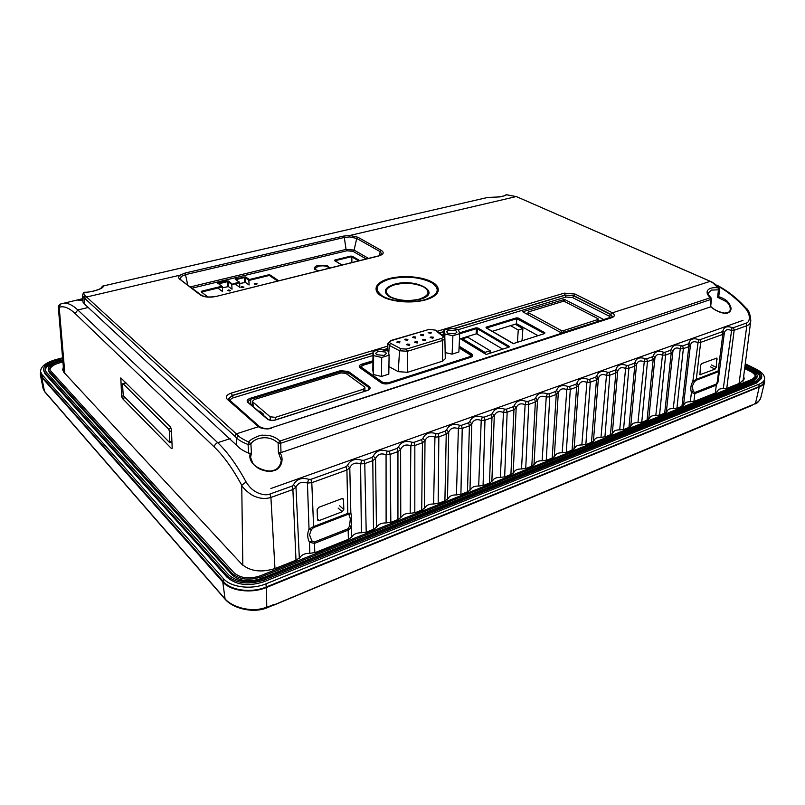 <?xml version="1.0" encoding="UTF-8"?>
<svg xmlns="http://www.w3.org/2000/svg" width="805" height="805" viewBox="0 0 805 805"><rect width="100%" height="100%" fill="white"/><g stroke="black" fill="none" stroke-linecap="round" stroke-linejoin="round"><path stroke-width="1.21" d="M270.913 488.504L742.985 320.37M225.048 599.162L44.738 391.814L43.158 388.825L40.341 374.637L41.719 377.303L222.774 581.955C230.341 591.101 251.643 593.818 266.556 587.449L759.266 386.974C762.295 385.726 764.086 384.066 764.629 381.983L764.488 379.296M222.774 581.955L225.118 599.252C232.705 608.218 252.317 613.521 266.334 608.087L266.747 607.312C258.647 609.697 254.048 610.572 243.11 608.469C234.597 606.246 228.499 602.965 224.826 598.628L44.456 391.27L41.719 377.303M764.629 381.983L760.866 397.449C760.423 399.733 758.622 401.715 755.482 403.375L750.985 405.841L273.459 605.29M40.592 371.88L40.341 374.637M267.27 419.043L247.839 402.359C246.421 400.759 247.226 399.401 250.254 398.284L340.495 370.682L348.344 371.457L369.153 386.511C370.833 388.02 370.3 389.328 367.553 390.425L275.692 419.928C272.301 420.814 269.494 420.512 267.27 419.043L267.964 419.486M372.977 355.508L233.259 397.821C230.894 398.656 229.999 399.783 230.552 401.222M610.663 317.673L609.355 316.214L572.607 297.588L566.066 297.025L457.985 329.758M459.132 346.19L471.529 353.818C473.34 355.176 473.038 356.343 470.633 357.319L389.117 383.492C386.078 384.277 383.401 384.015 381.077 382.707L360.127 367.835C358.527 366.406 359.06 365.198 361.717 364.202L372.926 360.771M603.71 319.676L561.558 332.968L522.817 311.847M522.878 311.706L564.476 299.41L603.75 319.535M485.787 354.079L459.504 338.12M508.559 347.056L509.112 346.291L508.569 347.186M459.464 332.878L476.037 327.826L477.878 327.997L477.335 328.742L508.669 347.136M486.15 327.162L516.438 317.874L516.82 318.689L544.271 333.481L544.814 332.727L544.261 333.673M516.438 317.874L518.269 318.045L544.814 332.727M512.876 343.252L486.029 327.655M476.037 327.826L477.335 328.752L477.073 333.954L476.158 333.874L476.419 328.661L459.695 333.773M609.355 316.214L612.192 312.712C615.07 314.735 614.98 316.385 611.931 317.633L611.106 317.522M611.931 317.633L270.893 427.948M271.547 428.18C267.864 429.699 260.659 428.642 258.516 426.71L236.328 433.855L238.25 435.666C238.854 437.035 247.165 441.653 249.107 442.046C247.648 440.607 261.062 433.996 263.245 435.294C269.745 434.861 275.31 436.773 279.959 441.029L710.413 297.709C703.067 291.38 708.863 286.318 718.583 287.969C717.647 286.027 715.585 284.195 712.415 282.475L710.06 281.388L612.414 312.823M453.215 328.732L565.15 295.083L573.874 295.827L575.132 294.077L564.235 293.141L437.246 331.257M228.308 399.129L232.283 395.446L231.307 393.071C226.507 394.802 225.189 396.895 227.352 399.371L258.123 426.398L259.834 426.871M180.35 278.922L181.387 276.407L180.008 275.169C178.287 276.568 178.217 277.916 179.767 279.204L200.375 294.992C204.229 297.287 209.531 297.759 216.273 296.411L378.581 256.03C383.572 254.481 384.508 252.619 381.379 250.446L357.873 237.223L349.793 235.483L516.086 196.611L506.345 194.73C507.381 194.971 500.75 197.064 498.929 196.953L487.699 197.446L102.497 286.167C105.978 287.335 93.742 292.316 84.384 292.306C83.549 293.312 83.861 294.529 85.34 295.948L86.558 297.015L180.008 275.169L185.13 273.036L343.564 236.076L349.793 235.483L349.722 236.932L356.746 238.451L357.873 237.223M430.967 281.529C425.543 278.268 407.068 274.133 389.379 278.51C371.407 283.451 374.717 292.758 381.399 295.968L382.617 296.673C387.728 300.124 407.441 304.682 425.674 299.863C443.857 294.409 438.866 285.141 432.215 282.183L430.967 281.529M259.613 426.72L258.123 426.398M228.781 399.662L227.352 399.371M233.259 397.821L232.283 395.446L372.997 352.922M382.959 349.913L387.416 348.565M439.369 332.908L443.817 331.569M566.066 297.025L564.235 293.141M423.178 286.721C414.756 283.108 405.388 282.424 395.074 284.668C385.424 287.828 383.693 291.772 389.872 296.492L390.687 296.954C399.24 300.758 408.829 301.473 419.455 299.088C429.025 295.727 430.544 291.752 424.014 287.174L423.178 286.721M84.706 292.285L83.489 292.698L82.492 295.365L84.002 297.709L234.657 436.058L236.328 433.855L86.558 297.015L85.189 298.756M101.631 288.17L101.822 287.627C102.829 288.12 91.911 292.517 84.515 292.245L83.257 292.99M102.336 286.208L101.49 287.999M101.289 288.16L101.259 287.576M488.011 197.446L487.468 197.497M506.496 194.73L505.399 195.213M343.564 236.076L344.309 237.465L349.722 236.932M181.387 276.407L185.854 274.555L344.309 237.465L346.049 249.409L190.554 286.852M85.34 295.948L84.002 297.709L84.465 304.018L236.67 445.346L236.529 437.84C238.572 440.083 242.426 442.297 248.091 444.491L249.107 442.046L250.888 443.837C252.146 441.744 254.481 440.073 257.892 438.805C265.6 436.501 272.352 437.92 278.148 443.052L279.959 441.029L280.724 443.233L711.077 299.39L711.036 297.84M708.209 293.101L711.278 290.102L718.432 289.82L718.583 287.969L719.62 288.653M718.674 296.773L717.617 297.266L718.432 289.82L719.73 289.387L718.674 296.773C721.421 297.166 726.321 300.104 727.307 301.251C732.027 306.856 732.258 310.73 728.002 312.893C724.49 314.705 715.082 310.881 710.906 306.806L710.292 306.977L711.077 299.39L710.413 297.709L710.986 297.8C708.611 295.133 707.686 293.543 708.219 293.04M717.617 297.266L726.673 301.825C729.31 304.35 730.477 306.977 730.175 309.704L730.175 309.704C730.185 311.746 728.263 312.863 724.399 313.085C718.875 312.018 714.438 309.935 711.097 306.816L711.127 307.017M250.355 453.275L248.614 453.165L248.091 444.491L250.888 443.837L251.432 453.114L250.355 453.275C249.309 456.355 249.842 459.434 251.965 462.503L252.579 462.774M710.292 306.977L280.995 452.591L280.724 443.233L278.148 443.052L278.409 452.561L281.297 460.339M610.814 314.453L612.464 316.747M61.15 303.797L63.857 303.183C68.083 302.911 72.742 305.175 77.823 309.975L88.631 307.389M84.465 304.018L82.985 302.117L82.492 295.365M82.865 300.446L77.612 299.963L82.734 298.665L60.667 303.978L59.198 307.299C63.736 305.729 69.029 307.802 75.076 313.497L77.823 309.975L217.702 442.68C227.141 451.575 236.6 464.656 246.089 481.923C249.107 486.763 252.327 490.305 257.509 492.741C262.732 494.924 266.888 495.357 269.967 494.029L291.974 486.129L293.493 484.731C296.693 479.066 301.754 477.244 308.687 479.287L310.891 479.337L346.039 466.729L347.458 465.391C350.346 459.957 355.126 458.246 361.797 460.259L363.9 460.319L371.93 457.431L373.299 456.133C376.046 450.81 380.695 449.14 387.245 451.132L389.298 451.203L397.107 448.405L398.425 447.127C401.041 441.915 405.559 440.295 411.989 442.267L413.991 442.337L421.589 439.611L422.867 438.363C425.352 433.261 429.749 431.681 436.058 433.633L438.021 433.714L445.417 431.067L446.644 429.84C449.009 424.829 453.296 423.299 459.484 425.241L461.406 425.322L468.601 422.746L469.788 421.548C472.042 416.638 476.208 415.139 482.296 417.071L484.177 417.151L491.181 414.635L492.328 413.468C494.471 408.648 498.526 407.189 504.514 409.101L506.355 409.192L513.177 406.746L514.284 405.599C516.317 400.87 520.282 399.451 526.158 401.343L527.959 401.443L534.611 399.049L535.677 397.932C537.619 393.283 541.473 391.904 547.249 393.786L549.02 393.887L555.5 391.552L556.537 390.455C558.348 385.897 562.101 384.549 567.817 386.41L569.548 386.521L575.867 384.247L576.873 383.17C578.584 378.692 582.257 377.384 587.871 379.225L589.562 379.336L595.73 377.122L596.706 376.056C598.326 371.669 601.909 370.381 607.433 372.212L609.093 372.323L615.121 370.159L616.056 369.123C617.596 364.806 621.088 363.558 626.521 365.369L628.162 365.48L634.028 363.377L634.934 362.351C636.403 358.114 639.804 356.887 645.157 358.688L646.757 358.809L652.493 356.746L653.378 355.75C654.757 351.574 658.088 350.386 663.36 352.167L664.93 352.288L670.525 350.276L671.38 349.3C672.688 345.194 675.938 344.027 681.131 345.798L682.67 345.919L688.144 343.956L688.959 342.99C690.207 338.955 693.377 337.818 698.488 339.579L700.008 339.7L722.166 331.751L722.94 330.815C724.047 326.911 727.076 325.824 732.037 327.555L733.496 327.675L746.185 323.127C750.019 322.312 751.085 314.433 745.168 308.134C736.605 298.715 727.549 291.41 717.99 286.208M251.965 462.503C251.965 463.167 257.811 468.399 259.633 468.973C265.378 471.438 270.118 471.992 273.871 470.633C281.368 469.053 284.396 458.739 280.07 452.974L280.995 452.591M248.614 453.165C243.17 450.86 239.186 448.254 236.67 445.346M78.739 300.426L82.794 299.51M352.972 251.301L346.774 250.788L346.049 249.409L354.089 250.073L352.972 251.301L366.154 258.969M252.378 462.462L250.566 457.391L251.432 453.114M61.391 303.706L60.667 303.978C58.664 305.437 57.89 306.554 58.332 307.339L59.198 307.299L64.843 373.369M698.488 339.579L692.843 381.379C690.75 385.122 690.288 388.835 691.445 392.498L690.288 401.735M700.008 339.7L700.672 342.377L697.623 342.528C693.87 340.918 691.475 341.783 690.438 345.114L688.818 346.653L681.946 406.294M688.959 342.99L690.438 345.114L683.475 405.589M681.131 345.798L680.245 348.786L673.242 408.527M682.67 345.919L683.354 348.625L680.245 348.786C676.431 347.166 673.976 348.052 672.9 351.433L671.219 353.003L664.678 413.176M671.38 349.3L672.9 351.433L666.288 412.432M663.36 352.167L662.465 355.196L655.803 415.471M664.93 352.288L665.624 355.025L662.465 355.196C658.571 353.566 656.065 354.462 654.928 357.903L653.197 359.503L647.019 420.22M653.378 355.75L654.928 357.903L648.699 419.425M645.157 358.688L644.252 361.747L637.952 422.585M646.757 358.809L647.462 361.576L644.252 361.747C640.297 360.107 637.721 361.032 636.534 364.524L634.743 366.164L628.947 427.425M634.934 362.351L636.534 364.524L630.697 426.59M626.521 365.369L625.596 368.469L619.689 429.86M628.162 365.48L628.876 368.288L625.596 368.469C621.571 366.818 618.944 367.764 617.697 371.316L615.835 372.987L610.442 434.811M616.056 369.123L617.697 371.316L612.273 433.915M607.433 372.212L606.487 375.351L600.993 437.306M609.093 372.323L609.828 375.16L606.487 375.351C602.392 373.691 599.695 374.657 598.387 378.27L596.465 379.98L591.484 442.368M596.706 376.056L598.387 378.27L593.406 441.412M587.871 379.225L586.905 382.405L581.834 444.944M589.562 379.336L590.307 382.204L586.905 382.405C582.74 380.725 579.972 381.721 578.604 385.394L576.611 387.135L572.073 450.106M576.873 383.17L578.604 385.394L574.076 449.099M567.817 386.41L566.831 389.64L562.212 452.752M569.548 386.521L570.292 389.419L566.831 389.64C562.584 387.95 559.747 388.966 558.318 392.699L556.255 394.48L552.19 458.035M556.537 390.455L558.318 392.699L554.283 456.968M547.249 393.786L546.243 397.056L542.107 460.772M549.02 393.887L549.775 396.825L546.243 397.056C541.896 395.336 538.988 396.382 537.519 400.196L535.375 402.017L531.803 466.165M535.677 397.932L537.519 400.196L533.987 465.028M526.158 401.343L525.122 404.653L521.499 468.983M527.959 401.443L528.734 404.412L525.122 404.653C520.694 402.933 517.716 404.009 516.176 407.883L513.962 409.745L510.893 474.507M514.284 405.599L516.176 407.883L513.188 473.3M504.514 409.101L503.457 412.462L500.358 477.395M506.355 409.192L507.14 412.21L503.457 412.462C498.949 410.721 495.89 411.828 494.27 415.772L491.976 417.674L489.46 483.05M492.328 413.468L494.27 415.772L491.845 481.772M482.296 417.071L481.219 420.472L478.683 486.039M484.177 417.151L484.972 420.2L481.219 420.472C476.62 418.721 473.481 419.848 471.79 423.873L469.416 425.825L467.474 491.825M469.788 421.548L471.79 423.873L469.959 490.466M459.484 425.241L458.387 428.693L456.445 494.894M461.406 425.322L462.221 428.411L458.387 428.693C453.698 426.932 450.478 428.089 448.707 432.184L446.232 434.187L444.903 500.821M446.644 429.84L448.707 432.184L447.5 499.392M436.058 433.633L434.942 437.145L433.613 503.99M438.021 433.714L438.846 436.853L434.942 437.145C430.152 435.364 426.841 436.562 424.99 440.727L422.424 442.77L421.729 510.068M422.867 438.363L424.99 440.727L424.446 508.549M411.989 442.267L410.842 445.819L410.178 513.338M413.991 442.337L414.837 445.517L410.842 445.819C405.962 444.028 402.55 445.256 400.608 449.512L397.952 451.605L397.942 519.557M398.425 447.127L400.608 449.512L400.769 517.957M387.245 451.132L386.068 454.745L386.108 522.928M389.298 451.203L390.153 454.423L386.068 454.745C381.097 452.933 377.585 454.201 375.553 458.538L372.796 460.681L373.5 529.298M373.299 456.133L375.553 458.538L376.448 527.607M361.797 460.259L360.6 463.922L361.375 532.779M363.9 460.319L364.776 463.579L360.6 463.922C355.518 462.1 351.916 463.398 349.783 467.816L346.925 470.019L347.8 513.399L350.839 513.057L349.783 467.816L347.458 465.391M308.687 479.287L307.43 483.07L309.029 529.157C307.158 533.564 307.299 537.941 309.462 542.278L309.814 553.337M310.891 479.337L311.797 482.688L307.43 483.07C302.137 481.219 298.313 482.598 295.978 487.196L292.889 489.521L295.988 560.21M293.493 484.731L295.978 487.196L299.339 558.237M230.15 438.665L217.702 442.68C215.619 443.545 214.512 445.014 214.361 447.077C223.639 456.002 232.766 468.721 241.742 485.244C243.07 488.394 250.697 495.196 255.024 496.474C260.458 498.728 265.751 499.05 270.903 497.45L292.889 489.521L291.974 486.129M279.858 452.672L278.409 452.561M746.185 323.127L746.829 325.723C749.012 324.948 750.33 323.288 750.773 320.742L750.783 320.722C750.31 314.181 748.741 309.965 746.044 308.094L746.084 308.134M732.037 327.555L723.252 388.614M733.496 327.675L734.15 330.292L731.212 330.432C727.569 328.853 725.275 329.678 724.339 332.898L722.83 334.377L722.166 331.751M722.94 330.815L724.339 332.898L719.429 371.135L718.473 372.564L717.275 381.973L716.269 384.066L694.775 392.508L693.226 391.401L692.3 386.199L694.373 381.862L692.843 381.379L696.476 379.296L718.12 370.974L722.83 334.377L700.672 342.377L696.184 380.242L717.819 371.91L718.473 372.564M341.823 265.016L334.528 260.599L334.88 260.005L350.759 256.111L352.308 256.242L351.835 256.886L358.577 260.85M318.629 270.792L315.449 269.675C312.441 268.669 316.073 265.469 318.015 265.499L327.625 265.892L329.849 267.995M207.952 296.995L201.19 291.843L201.733 291.158L202.045 291.923L222.15 287.003L218.326 283.461M249.651 280.271L268.8 275.582L268.498 274.847L270.098 274.988L269.605 275.652L277.544 281.005M235.553 278.902L245.676 276.97L245.183 277.645L248.916 280.251M217.702 283.219L227.03 280.965L228.64 281.106L232.565 284.457L239.618 282.736M170.539 427.053L171.395 429.427L172.179 447.781L171.465 448.546L122.39 398.445L121.625 396.271L120.82 377.927L170.539 427.053M700.521 365.369L701.749 363.568L716.873 358.054L716.229 367.362L715.031 369.143L699.917 374.738L700.521 365.369M688.144 343.956L688.818 346.653L683.354 348.625L676.925 408.236M670.525 350.276L671.219 353.003L665.624 355.025L659.547 415.169M652.493 356.746L653.197 359.503L647.462 361.576L641.766 422.263M634.028 363.377L634.743 366.164L628.876 368.288L623.563 429.528M615.121 370.159L615.835 372.987L609.828 375.16L604.927 436.964M595.73 377.122L596.465 379.98L590.307 382.204L585.849 444.571M575.867 384.247L576.611 387.135L570.292 389.419L566.297 452.37M555.5 391.552L556.255 394.48L549.775 396.825L546.263 460.359M534.611 399.049L535.375 402.017L528.734 404.412L525.725 468.56M513.177 406.746L513.962 409.745L507.14 412.21L504.665 476.952M491.181 414.635L491.976 417.674L484.972 420.2L483.07 485.566M468.601 422.746L469.416 425.825L462.221 428.411L460.913 494.411M445.417 431.067L446.232 434.187L438.846 436.853L438.172 503.477M421.589 439.611L422.424 442.77L414.837 445.517L414.817 512.795M397.107 448.405L397.952 451.605L390.153 454.423L390.838 522.365M371.93 457.431L372.796 460.681L364.776 463.579L366.205 532.186M351.453 537.539L351.161 525.927C351.855 520.614 351.745 516.317 350.839 513.057L349.269 514.989L350.326 518.923L349.541 526.067L347.991 528.794L314.262 542.047L311.797 540.859L309.533 534.751L311.374 529.61L309.029 529.157L313.739 526.5L347.8 513.399L347.68 514.476L349.269 514.989M346.039 466.729L346.925 470.019L311.797 482.688L313.638 527.587L347.68 514.476M317.13 509.625L318.74 507.331L341.873 498.657L343.111 498.748L343.544 499.684L343.805 509.495L342.226 511.749L319.233 520.543L317.915 520.433L317.502 519.537L317.13 509.625M739.05 383.512L746.829 325.723L734.15 330.292L726.774 388.352M718.02 382.134L719.429 371.135L718.12 370.974L717.819 371.91M350.759 256.111L351.835 256.886L351.866 262.521M334.88 260.005L335.182 260.719L351.061 256.815M201.19 291.843L201.773 292.265M244.076 276.829L245.183 277.645L245.434 282.414L239.679 283.561M228.64 281.106L228.137 281.78L231.749 284.386L239.306 281.981M227.03 280.965L228.137 281.78L228.429 286.59L222.442 287.788M201.733 291.158L221.848 286.248L222.472 286.781L218.246 283.4M471.529 353.818L470.965 354.603L472.002 356.052L470.633 357.319M486.28 354.532L459.494 338.261M513.349 343.695L486.502 328.098M693.91 401.464L694.826 393.605L691.445 392.498L693.226 391.401M347.991 528.794L348.163 530.103C349.652 529.459 350.648 528.06 351.161 525.927L349.541 526.067M314.836 552.683L314.453 543.385L348.163 530.103L348.374 539.32M314.262 542.047L314.453 543.385L309.462 542.278L311.797 540.859M716.269 384.066L716.309 385.152L718.03 382.073L717.275 381.973M694.775 392.508L694.826 393.605L716.309 385.152L715.323 392.981M248.836 279.999L249.087 284.99L245.434 282.414M235.895 284.527L239.759 287.294L239.659 282.243M231.749 284.386L232.041 289.206L228.429 286.59M222.411 286.892L222.542 291.551L218.688 288.703L218.668 287.858M459.081 347.287L470.965 354.613L470.875 357.088M365.691 390.888L364.856 390.274M359.986 383.633L356.152 380.835M252.659 404.432L251.21 404.885M460.47 338.714L476.158 333.874M477.073 333.954L502.712 349.139M492.318 331.308L516.679 323.761M516.921 323.902L537.992 335.685M509.283 346.965L508.7 346.623M694.373 381.862L696.184 380.242M311.374 529.61L313.638 527.587M258.787 411.385L259.854 411.053L263.446 414.132L262.38 414.474M597.843 321.577L597.994 319.484L563.238 330.714L563.128 332.847M561.055 332.686L561.316 330.543L528.392 312.662L528.161 314.765M528.392 312.662L528.523 311.897L562.896 301.412L564.718 301.573L598.024 318.7L598.256 321.447M486.532 327.997L516.82 318.689L516.387 323.841M270.379 420.18L270.168 416.799L252.881 402.057L252.418 401.252L254.37 399.511L340.998 372.906L345.919 373.389L364.333 386.792L364.937 387.789L363.317 389.228L275.401 417.342L275.451 419.868M263.446 414.132L263.517 415.45M123.135 383.764L122.551 384.589L123.145 394.188L123.92 396.372L169.634 442.579L169.523 431.52L168.668 429.146L123.135 383.764L126.043 382.949M561.316 330.543L563.238 330.714M270.168 416.799L275.401 417.342M755.432 376.71C755.201 374.748 753.43 372.926 750.119 371.246L744.665 368.549M62.921 361.998L59.6 362.864C53.744 364.534 50.514 366.798 49.9 369.676M743.679 376.217L744.223 378.984L739.815 383.21L727.529 388.111L723.544 388.624C720.042 388.563 718.11 389.338 717.738 390.928L716.068 392.679L694.665 401.212L690.559 401.755C686.977 401.695 684.954 402.5 684.492 404.17L682.68 405.992L677.679 407.994L673.503 408.538C669.881 408.487 667.808 409.312 667.295 411.013L665.413 412.885L660.291 414.927L656.055 415.491C652.392 415.43 650.269 416.276 649.695 418.016L647.753 419.928L642.501 422.021L638.204 422.595C634.491 422.534 632.317 423.4 631.694 425.181L629.661 427.143L624.298 429.276L619.92 429.87C616.167 429.81 613.943 430.695 613.259 432.526L611.146 434.519L605.652 436.713L601.204 437.316C597.401 437.266 595.126 438.172 594.382 440.033L592.188 442.086L586.563 444.33L582.045 444.954C578.191 444.893 575.867 445.819 575.052 447.731L572.768 449.824L567.002 452.128L562.403 452.762C558.509 452.712 556.124 453.658 555.249 455.62L552.874 457.763L546.957 460.118L542.278 460.772C538.334 460.722 535.889 461.688 534.943 463.7L532.477 465.904L526.41 468.319L521.66 468.983C517.655 468.933 515.15 469.929 514.133 471.982L511.557 474.236L505.349 476.721L500.509 477.405C496.454 477.345 493.888 478.371 492.791 480.474L490.114 482.789L483.735 485.335L478.814 486.039C474.709 485.989 472.072 487.035 470.895 489.199L468.108 491.563L461.567 494.179L456.546 494.904C452.39 494.844 449.683 495.92 448.425 498.134L445.527 500.569L438.816 503.256L433.704 504C429.488 503.94 426.71 505.047 425.362 507.321L422.343 509.817L415.45 512.574L410.238 513.338C405.972 513.278 403.114 514.415 401.675 516.75L398.535 519.316L391.451 522.143L386.148 522.928C381.822 522.868 378.883 524.035 377.344 526.43L374.073 529.066L366.798 531.974L361.385 532.789C356.997 532.729 353.979 533.926 352.338 536.382L348.937 539.098L315.399 552.471L309.774 553.337C305.256 553.266 302.066 554.544 300.205 557.14L296.512 559.998L275.481 568.39C261.555 572.828 250.325 571.449 241.802 564.245L63.897 372.343L62.679 369.908L63.343 367.11M750.119 371.246L750.341 369.948L744.826 367.241M750.341 369.948C754.084 371.87 755.845 373.912 755.623 376.076L752.333 379.236L260.065 575.897C249.188 579.379 240.474 578.302 233.913 572.647L50.624 370.813L49.739 369.022C49.769 365.903 52.999 363.417 59.439 361.556L59.6 362.864M62.81 360.67L59.439 361.556M62.75 359.976L58.896 360.982C51.792 363.035 48.22 365.782 48.179 369.233L49.155 371.206L232.132 573.341C239.377 579.6 249.017 580.797 261.041 576.944L753.52 379.829L757.143 376.348C757.394 373.953 755.442 371.699 751.296 369.575L744.927 366.436M48.179 369.233L49.326 372.534L232.222 574.951C239.467 581.21 249.097 582.407 261.112 578.543L753.289 381.127L756.911 377.646L757.143 376.348M62.74 359.905L57.99 361.143C50.111 363.387 45.845 366.446 45.211 370.31M760.011 377.525C759.85 374.868 757.505 372.403 752.987 370.109L744.967 366.164M62.629 358.587L57.829 359.835C49.367 362.27 45.11 365.55 45.06 369.656L46.207 371.98L228.56 574.75C237.183 582.216 248.654 583.645 263.004 579.037L755.895 381.017L760.192 376.891C760.484 374.033 758.159 371.347 753.218 368.821L745.138 364.856M62.579 357.893L57.296 359.272C48.149 361.898 43.551 365.43 43.5 369.877L44.728 372.373L226.779 575.444C236.076 583.524 248.483 585.074 263.99 580.083L757.092 381.61L761.711 377.163C762.033 374.073 759.528 371.165 754.174 368.449L745.239 364.061M43.5 369.877L44.909 373.701L226.869 577.054C236.167 585.144 248.564 586.684 264.06 581.693L756.861 382.918L761.48 378.461L761.711 377.163M62.569 357.833L56.4 359.433C45.895 362.451 40.622 366.517 40.562 371.638L41.951 374.486L223.287 578.463C230.693 587.358 251.462 589.995 266.032 583.806L759.246 384.116C762.365 382.828 764.126 381.127 764.539 379.024C764.901 375.462 762.013 372.111 755.855 368.982L745.269 363.8M40.562 371.638L42.303 377.153L223.488 581.673C230.874 590.578 251.613 593.225 266.163 587.026L758.783 386.732C761.892 385.444 763.653 383.733 764.066 381.62L764.539 379.024M399.542 342.839L396.764 342.145L397.509 341.511L399.964 341.743L399.542 342.839M409.332 345.405L406.535 344.701L407.28 344.077L409.745 344.309L409.332 345.405M407.481 340.455L404.714 339.75L405.448 339.136L407.894 339.368L407.481 340.455M417.272 343L414.474 342.296L415.209 341.682L417.664 341.914L417.272 343M415.36 338.09L412.593 337.386L413.317 336.782L415.752 337.013L415.36 338.09M425.131 340.616L422.343 339.911L423.058 339.308L425.503 339.529L425.131 340.616M423.158 335.745L420.401 335.051L421.106 334.457L423.541 334.679L423.158 335.745M430.896 333.421L428.139 332.727L431.259 332.364L430.896 333.421M432.929 338.251L430.142 337.547L430.846 336.953L433.281 337.174L432.929 338.251M384.066 355.418L376.599 354.703L375.673 353.315L378.018 351.322L385.434 352.026L386.38 353.435L384.066 355.418M454.906 333.834L447.671 333.169L446.624 331.72L448.637 330.04L455.831 330.694L456.908 332.153L454.906 333.834M390.294 343.172C389.067 342.195 389.409 341.35 391.321 340.646L429.135 329.386L434.962 330.07L442.649 336.057C443.625 336.983 443.273 337.748 441.603 338.362L406.364 349.108L400.91 348.736L390.294 343.172M372.916 362.25L362.884 365.329L361.314 366.688L361.898 367.593L382.868 382.445L387.879 382.939L469.325 356.826L470.633 355.679L469.889 354.643L459.051 347.951M443.636 336.228L443.867 330.231L450.649 328.188L458.538 329.879L459.705 333.642L458.87 351.996L452.108 354.14L445.155 352.59M389.097 355.206L388.805 374.134L381.479 376.448L373.47 374.556L372.846 370.391L373.007 351.533L380.352 349.32L388.362 351.141L389.097 355.206L381.711 357.46L373.631 355.609L373.47 374.556M442.539 361.173L442.599 340.495L444.883 338.502L445.276 358.708L442.539 361.173L407.592 372.302L398.234 371.648L388.916 366.577M382.858 383.401L382.868 382.445M387.879 382.939L387.859 383.693M459.705 333.642L452.893 335.725L452.108 354.14M444.783 337.838L444.934 333.995L443.867 330.231M452.893 335.725L444.934 333.995M381.479 376.448L381.711 357.46M373.631 355.609L373.007 351.533M517.404 342.306L518.269 330.01L510.612 325.683L515.23 324.254L522.898 328.561L518.269 330.01M522.012 340.827L522.898 328.561M241.742 286.661L243.965 287.113L243.17 287.677L240.947 287.234L241.742 286.661M484.942 353.566L485.013 352.379L462.563 338.784L467.655 337.204L490.154 350.728L485.013 352.379M490.004 353.234L490.154 350.728M228.368 289.961L230.602 290.414L229.787 290.997L227.553 290.545L228.368 289.961M254.933 283.4L257.147 283.853L256.372 284.406L254.159 283.954L254.933 283.4M751.568 405.136L266.415 608.067M273.69 604.575L266.747 607.312L266.556 587.449M759.266 386.974L755.482 403.375L751.085 405.79M443.716 334.085L441.663 334.699M508.951 347.136L487.025 354.2M477.878 327.997L509.112 346.291M544.703 333.532L514.103 343.363M247.839 402.359L248.534 402.802M250.254 398.284L250.637 399.24L340.877 371.598L347.75 372.272L368.549 387.346L369.415 388.714L367.553 390.425M340.495 370.682L340.867 372.946M348.344 371.457L347.8 374.758M369.153 386.511L368.569 389.801M367.171 390.546L275.501 419.848C272.14 420.643 269.564 420.391 267.773 419.093L248.332 402.42L247.89 401.645L250.637 399.24L250.828 404.563M381.077 382.707L381.661 383.049M360.127 367.835L360.71 368.247M361.717 364.202L362.099 365.098L372.916 361.787M470.221 357.45L388.906 383.432L381.459 382.727L360.499 367.865L359.895 366.989L362.089 365.661M518.269 318.045L517.736 318.78M516.558 196.662L710.533 281.408M612.202 312.702L575.132 294.077M387.597 346.16L231.307 393.071M425.08 299.661C411.838 303.455 391.361 301.634 382.214 295.898C373.56 289.096 376.126 283.461 389.922 278.973C405.519 275.743 419.365 276.93 431.44 282.535C440.828 289.055 438.705 294.771 425.08 299.661M368.449 258.395L354.089 250.073L356.746 238.451L380.232 251.703L381.379 250.446M379.296 255.648L380.232 251.703L381.761 254.179L378.581 256.03M378.179 255.98L216.273 296.411M215.73 296.542L215.992 296.321C209.471 297.518 204.591 297.125 201.361 295.133L200.375 294.992M201.502 295.234L179.767 279.204M180.883 279.456L180.34 278.912M573.895 295.707L610.834 314.353M420.039 299.289C443.414 293.09 416.286 277.755 394.531 284.205C384.528 287.516 382.707 291.631 389.067 296.562C397.932 300.909 408.266 301.815 420.039 299.289M712.415 282.475L719.73 289.387L719.579 288.572M185.13 273.036L187.686 284.658M238.25 435.666L236.529 437.84L234.657 436.058M565.15 295.214L453.658 328.832M443.807 331.801L439.58 333.079M387.396 348.817L383.411 350.014M372.997 353.164L232.293 395.597M610.723 314.574L573.854 295.958M573.874 295.827L572.607 297.588M269.967 494.029L270.903 497.45L274.968 568.592M246.089 481.923L241.742 485.244L242.818 565.241M280.07 452.974L279.275 453.708M727.307 301.251L726.673 301.825M745.168 308.134L746.044 308.094C737.108 298.232 727.448 290.625 717.054 285.262M346.774 250.788L192.224 288.14M352.308 256.242L359.684 260.579M270.098 274.988L278.641 280.734M249.148 279.577L268.498 274.847M245.676 276.97L249.409 279.577M239.176 282.082L235.241 279.285M318.76 270.752C315.922 269.957 314.624 269.252 314.896 268.639L318.327 266.224C323.771 265.348 327.404 265.992 329.215 268.156M75.076 313.497L214.361 447.077M235.855 279.647L244.378 277.574L244.629 282.344M218.779 283.793L227.332 281.71L227.624 286.52M564.305 301.422L564.476 299.41M563.601 299.329L563.419 301.332M123.527 395.728L121.625 396.271M120.529 378.903L121.646 378.602M172.149 448.325L171.465 448.546M122.39 398.445L125.178 397.65M700.42 374.728L699.565 374.275M710.292 366.738L715.031 369.143M715.746 358.316L717.265 359.07M716.229 367.362L711.489 364.977M319.233 520.543L317.482 518.923M338.09 508.056L342.226 511.749M343.805 509.495L339.66 505.822M342.256 498.557L343.544 499.684M363.266 391.673L363.317 389.228M252.881 402.057L253.203 406.595M171.213 428.361L168.668 429.146M169.523 431.52L171.465 430.917M171.898 441.009L169.966 441.623M753.52 379.829L753.289 381.127M261.041 576.944L261.112 578.543M232.132 573.341L232.222 574.951M49.155 371.206L49.326 372.534M57.829 359.835L57.99 361.143M752.987 370.109L753.218 368.821M264.06 581.693L263.99 580.083M226.779 575.444L226.869 577.054M44.728 372.373L44.909 373.701M757.092 381.61L756.861 382.918M266.163 587.026L266.032 583.806M223.287 578.463L223.488 581.673M41.951 374.486L42.303 377.153M759.246 384.116L758.783 386.732M388.765 353.365L389.238 345.335L387.789 343.514L391.321 340.646M390.747 340.545L429.135 329.386M361.898 367.593L361.888 368.841M469.325 356.826L469.285 357.631M398.234 371.648L399.552 350.759L389.238 345.335L390.586 343.343M407.592 372.302L407.37 351.292L399.552 350.759L400.91 348.736M441.603 338.362L442.599 340.495L407.37 351.292L406.364 349.108M442.649 336.057L443.726 336.299M436.038 330.312L434.962 330.07M428.542 329.295L435.887 330.201L443.575 336.188L444.883 338.502M44.667 391.733L43.158 388.825M760.826 397.62C759.357 401.081 757.445 403.204 755.08 403.999M228.258 398.918L259.683 426.761C263.889 428.803 267.652 429.186 270.983 427.918L612.504 316.667M712.827 282.464L516.478 196.631L506.405 194.699L505.51 195.082M101.239 288.19L102.436 286.157L487.81 197.426C492.237 198.01 507.613 195.867 505.51 195.092L505.51 195.092M82.865 300.426L78.035 300.376M281.297 460.158C280.432 466.035 277.634 469.476 272.915 470.482C267.934 472.807 253.726 467.131 252.539 462.553L250.566 457.391M710.684 306.544L711.459 299.047M58.332 307.339L63.776 372.202M750.783 320.722L743.045 381.188M334.83 260.649L341.994 264.976M528.09 312.26L527.798 314.564M252.79 406.243L252.428 401.282M364.816 391.17L364.937 387.789M122.883 383.603L125.862 382.778M169.704 442.559L171.928 441.854M361.304 368.428L361.314 366.688M470.553 357.219L470.633 355.679M387.789 343.514L387.245 350.889"/></g></svg>

